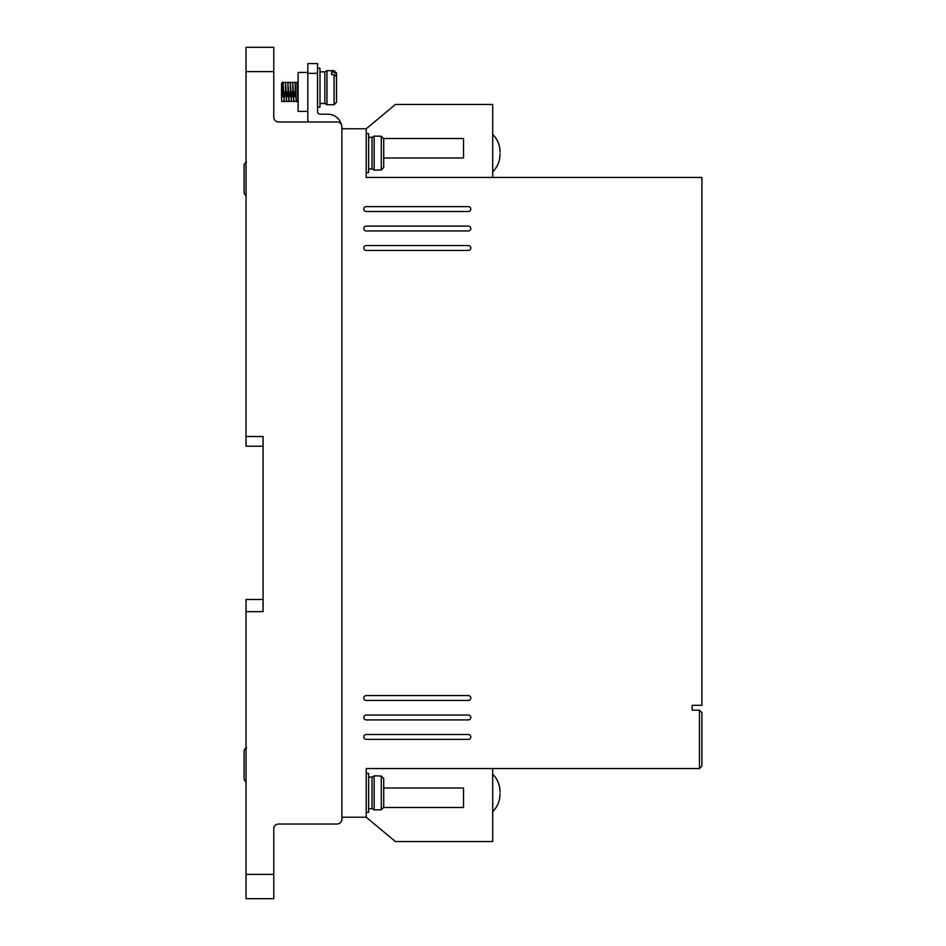 <?xml version="1.0" encoding="UTF-8"?>
<svg xmlns="http://www.w3.org/2000/svg" width="946" height="946" viewBox="0 0 946 946"><rect width="100%" height="100%" fill="white"/><g stroke="black" fill="none" stroke-linecap="round" stroke-linejoin="round"><path stroke-width="1.42" d="M499.996 792.878C499.996 791.27 499.996 791.27 499.996 792.878C499.996 791.27 499.996 791.27 499.996 792.878C499.996 794.498 499.996 794.498 499.996 792.878C499.996 794.498 499.996 794.498 499.996 792.878M499.996 153.122C499.996 151.502 499.996 151.502 499.996 153.122C499.996 151.502 499.996 151.502 499.996 153.122C499.996 154.73 499.996 154.73 499.996 153.122C499.996 154.73 499.996 154.73 499.996 153.122M368.644 168.932L372.05 168.932L372.05 137.3L374.155 136.094L374.155 170.15L381.297 169.973L383.721 167.513L383.721 138.731L381.297 136.259L374.155 136.094M368.644 808.7L372.05 808.7L372.05 777.068L374.155 775.85L374.155 809.906L381.297 809.741L381.297 776.027L383.721 778.487L383.721 807.269L381.297 809.741M319.996 103.492L324.856 103.492L324.856 71.872L326.961 70.654L326.961 104.71L334.104 104.71L334.104 74.592L331.668 74.592L331.668 72.05L331.668 74.592M334.104 74.592L336.528 76.685L336.528 102.274L334.104 104.71M245.877 748.097L244.872 748.664M366.208 172.574L368.644 172.574L368.644 133.658L366.208 133.658M366.208 812.342L368.644 812.342L368.644 773.426L366.208 773.426M366.208 739.37A2.436 2.436 0 0 1 363.772 736.934A2.436 2.436 0 0 1 366.208 734.498L468.376 734.498A2.436 2.436 0 0 1 470.812 736.934A2.436 2.436 0 0 1 468.376 739.37L366.208 739.37M366.208 230.954A2.436 2.436 0 0 1 363.772 228.53A2.436 2.436 0 0 1 366.208 226.094L468.376 226.094A2.436 2.436 0 0 1 470.812 228.53A2.436 2.436 0 0 1 468.376 230.954L366.208 230.954M366.208 700.442A2.436 2.436 0 0 1 363.772 698.018A2.436 2.436 0 0 1 366.208 695.582L468.376 695.582A2.436 2.436 0 0 1 470.812 698.018A2.436 2.436 0 0 1 468.376 700.442L366.208 700.442M366.208 719.906A2.436 2.436 0 0 1 363.772 717.47A2.436 2.436 0 0 1 366.208 715.046L468.376 715.046A2.436 2.436 0 0 1 470.812 717.47A2.436 2.436 0 0 1 468.376 719.906L366.208 719.906M366.208 211.502A2.436 2.436 0 0 1 363.772 209.066A2.436 2.436 0 0 1 366.208 206.63L468.376 206.63A2.436 2.436 0 0 1 470.812 209.066A2.436 2.436 0 0 1 468.376 211.502L366.208 211.502M366.208 250.418A2.436 2.436 0 0 1 363.772 247.982A2.436 2.436 0 0 1 366.208 245.558L468.376 245.558A2.436 2.436 0 0 1 470.812 247.982A2.436 2.436 0 0 1 468.376 250.418L366.208 250.418M317.56 107.146L319.996 107.146L319.996 68.218L317.56 68.218M307.828 72.464L298.096 72.464L298.096 111.38L307.828 111.38M282.771 84.028L282.31 94.186M282.263 95.499L282.215 96.669M281.908 101.234L281.553 99.815L281.802 101.648M283.138 91.916L284.238 101.648L283.02 82.196L283.221 93.831M284.841 91.916L284.746 94.186M284.687 95.499L284.64 96.669M285.574 91.916L286.662 101.648L285.444 82.196L285.645 93.831M287.277 91.916L287.182 94.186M287.123 95.499L287.076 96.669M287.998 91.916L289.098 101.648L287.88 82.196L288.081 93.831M289.701 91.916L289.606 94.186M289.559 95.499L289.511 96.669M290.434 91.916L291.534 101.648L290.316 82.196L290.517 93.831M292.137 91.916L292.042 94.186M291.995 95.499L291.936 96.669M292.87 91.916L293.958 101.648L292.752 82.196L292.953 93.831M294.573 91.916L294.478 94.186M294.419 95.499L294.372 96.669M295.306 91.916L296.394 101.648L295.176 82.196L295.377 93.831M298.096 101.648L296.394 101.648L298.096 101.009M281.92 91.916L282.535 82.196M297.009 82.609L298.096 102.298M273.772 828.885A4.86 4.86 0 0 1 278.632 824.025A4.86 4.86 0 0 0 273.772 828.885L273.772 898.7L246.043 898.7L246.043 611.66L263.071 611.66L263.071 436.508L246.043 436.508L246.043 71.624L273.772 71.624L273.772 117.115A4.86 4.86 0 0 0 278.632 121.975L308.562 121.975A4.375 4.375 0 0 1 307.828 119.551L307.828 73.327L317.56 73.327L317.56 111.758A2.436 2.436 0 0 0 319.996 114.194L327.777 114.194A14.107 14.107 0 0 1 341.459 124.837M341.884 819.153L341.884 817.214L366.208 817.214L366.208 768.554L699.472 768.554L699.472 710.174L692.176 710.174L692.176 705.314L701.908 705.314L701.908 177.446L366.208 177.446L366.208 128.786L341.884 128.786L341.884 126.847L341.884 819.153A4.86 4.86 0 0 1 337.024 824.025L278.632 824.025M246.043 71.624L246.043 47.3L273.772 47.3L273.772 71.624M341.884 126.847A4.86 4.86 0 0 0 337.024 121.975L278.632 121.975A4.86 4.86 0 0 1 273.772 117.115M492.7 177.446L492.7 104.462L395.404 104.462L366.208 128.786M492.7 768.554L492.7 841.538L395.404 841.538L366.208 817.214M263.071 436.508L263.071 446.24L246.043 446.24L246.043 436.508M246.043 611.66L246.043 599.492L263.071 599.492L263.071 611.66M699.472 710.174L701.908 712.61L701.908 766.13L699.472 768.554M383.721 157.982L463.516 157.982L463.516 138.518L383.721 138.518M317.56 73.327L317.56 63.595L307.828 63.595L307.828 73.327M383.721 788.018L463.516 788.018L463.516 807.482L383.721 807.482M281.553 96.468L281.553 88.025M281.553 87.6L281.553 85.081M281.553 99.815L281.553 83.165L281.553 99.815M374.155 775.85L381.297 776.027M331.668 72.05L334.104 72.05L336.528 74.143L336.528 73.09L336.528 80.516M383.721 150.686L383.721 138.731M383.721 167.513L383.721 155.546M383.721 790.454L383.721 778.487M383.721 807.269L383.721 795.314M336.528 74.143L336.528 84.336M246.528 161.801L244.092 164.273L244.092 193.055L245.298 195.172M244.092 181.088L244.092 193.055L244.092 181.088M246.528 748.014L244.092 750.474L244.092 779.256L244.092 767.289L244.092 779.256L245.298 781.372M244.092 176.228L244.092 164.273L244.092 176.228M244.092 762.429L244.092 750.474L244.092 762.429M244.092 779.256L244.092 767.383M381.297 169.973L381.297 136.259M273.772 874.376L246.043 874.376M334.104 72.05L334.104 70.654L326.961 70.654M492.7 774.147C497.466 778.96 499.902 784.754 499.996 791.53M492.7 134.391C497.466 139.204 499.902 144.986 499.996 151.762M246.528 747.837L245.877 747.919M297.127 82.196L298.096 82.196M492.7 811.609C497.466 806.796 499.902 801.014 499.996 794.238M492.7 171.853C497.466 167.04 499.902 161.246 499.996 154.47M372.05 137.3L368.644 137.3M372.05 777.068L368.644 777.068M372.05 168.932L374.155 170.15M324.856 71.872L319.996 71.872M372.05 808.7L374.155 809.906M324.856 103.492L326.961 104.71M297.363 100.678L298.25 101.293M297.931 96.61L297.884 95.499M297.848 94.6L297.73 91.916M297.032 82.55L295.27 82.55M295.59 87.174L295.637 88.345M295.696 89.657L295.791 91.916M295.826 101.293L294.052 101.293M294.608 82.55L292.834 82.55M293.154 87.174L293.201 88.345M293.26 89.657L293.355 91.916M293.39 101.293L291.616 101.293M292.172 82.55L290.398 82.55M290.729 87.174L290.777 88.345M290.824 89.657L290.919 91.916M290.954 101.293L289.18 101.293M289.736 82.55L287.962 82.55M288.294 87.174L288.341 88.345M288.4 89.657L288.495 91.916M288.53 101.293L286.756 101.293M287.312 82.55L285.538 82.55M285.858 87.174L285.905 88.345M285.964 89.657L286.059 91.916M286.094 101.293L284.32 101.293M284.876 82.55L283.102 82.55M283.422 87.174L283.481 88.345M283.528 89.657L283.623 91.916M283.658 101.293L281.884 101.293M281.991 90.343L282.44 82.55L281.553 83.165M334.104 70.654L336.528 73.09"/></g></svg>
